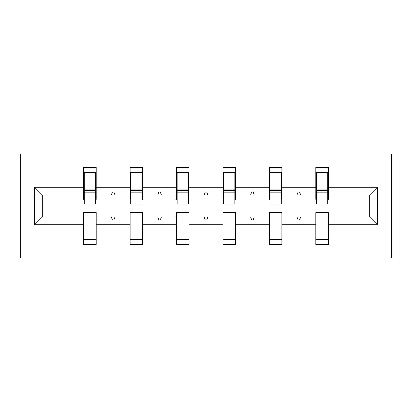 <?xml version="1.0" encoding="UTF-8"?>
<svg xmlns="http://www.w3.org/2000/svg" width="412" height="412" viewBox="0 0 412 412"><rect width="100%" height="100%" fill="white"/><g stroke="black" fill="none" stroke-linecap="round" stroke-linejoin="round"><path stroke-width="0.62" d="M20.6 258.077L391.4 258.077L391.4 153.923L20.6 153.923L20.6 258.077M377.413 224.746L369.677 217.011L369.677 194.989L377.413 187.254L377.413 224.746L328.312 224.746L328.312 212.546L315.813 212.546L315.813 217.011L281.885 217.011L281.885 212.546L269.386 212.546L269.386 217.011L235.463 217.011L235.463 212.546L222.964 212.546L222.964 217.011L189.036 217.011L189.036 212.546L176.537 212.546L176.537 217.011L142.614 217.011L142.614 212.546L130.115 212.546L130.115 217.011L96.187 217.011L96.187 244.687L83.688 244.687L83.688 217.011L42.323 217.011L34.587 224.746L34.587 187.254L42.323 194.989L42.323 217.011M328.312 224.746L328.312 244.687L315.813 244.687L315.813 217.011M369.677 194.989L328.312 194.989L328.312 167.313L315.813 167.313L315.813 187.254L281.885 187.254L281.885 199.454L281.293 199.454M316.406 199.454L315.813 199.454L315.813 187.254M315.813 224.746L281.885 224.746L281.885 244.687L269.386 244.687L269.386 217.011M281.885 187.254L281.885 167.313L269.386 167.313L269.386 187.254L235.463 187.254L235.463 199.454L234.866 199.454M269.984 199.454L269.386 199.454L269.386 187.254M269.386 224.746L235.463 224.746L235.463 244.687L222.964 244.687L222.964 217.011M235.463 187.254L235.463 167.313L222.964 167.313L222.964 187.254L189.036 187.254L189.036 199.454L188.444 199.454M223.556 199.454L222.964 199.454L222.964 187.254M222.964 224.746L189.036 224.746L189.036 244.687L176.537 244.687L176.537 217.011M189.036 187.254L189.036 167.313L176.537 167.313L176.537 187.254L142.614 187.254L142.614 199.454L142.016 199.454M177.134 199.454L176.537 199.454L176.537 187.254M176.537 224.746L142.614 224.746L142.614 244.687L130.115 244.687L130.115 217.011M142.614 187.254L142.614 167.313L130.115 167.313L130.115 187.254L96.187 187.254L96.187 167.313L83.688 167.313L83.688 187.254L34.587 187.254M130.707 199.454L130.115 199.454L130.115 187.254M96.187 217.011L96.187 212.546L83.688 212.546L83.688 217.011M84.285 199.454L83.688 199.454L83.688 187.254M328.312 194.989L328.312 199.454L327.715 199.454M281.885 224.746L281.885 217.011M235.463 224.746L235.463 217.011M189.036 224.746L189.036 217.011M142.614 224.746L142.614 217.011M377.413 187.254L328.312 187.254M130.115 224.746L96.187 224.746M83.688 224.746L34.587 224.746M297.021 194.989L300.678 194.989L299.591 192.013L298.103 192.013L297.021 194.989L281.885 194.989M315.813 194.989L300.678 194.989M297.021 217.011L298.103 219.987L299.591 219.987L300.678 217.011M250.599 194.989L254.25 194.989L253.169 192.013L251.68 192.013L250.599 194.989L235.463 194.989M269.386 194.989L254.25 194.989M250.599 217.011L251.68 219.987L253.169 219.987L254.25 217.011M204.172 194.989L207.828 194.989L206.742 192.013L205.258 192.013L204.172 194.989L189.036 194.989M222.964 194.989L207.828 194.989M204.172 217.011L205.258 219.987L206.742 219.987L207.828 217.011M157.75 194.989L161.401 194.989L160.32 192.013L158.831 192.013L157.75 194.989L142.614 194.989M176.537 194.989L161.401 194.989M157.75 217.011L158.831 219.987L160.32 219.987L161.401 217.011M111.322 194.989L114.979 194.989L113.897 192.013L112.409 192.013L111.322 194.989L96.187 194.989L96.187 187.254M130.115 194.989L114.979 194.989M111.322 217.011L112.409 219.987L113.897 219.987L114.979 217.011M96.187 194.989L96.187 199.454L95.594 199.454M83.688 194.989L42.323 194.989M369.677 217.011L328.312 217.011M95.594 172.52L83.688 172.52L96.187 172.52L95.594 172.52L95.594 204.064L84.285 204.064L84.285 192.162L95.594 192.162M83.688 239.48L96.187 239.48M142.016 172.52L130.115 172.52L142.614 172.52L142.016 172.52L142.016 204.064L130.707 204.064L130.707 192.162L142.016 192.162M130.115 239.48L142.614 239.48M188.444 172.52L176.537 172.52L189.036 172.52L188.444 172.52L188.444 204.064L177.134 204.064L177.134 192.162L188.444 192.162M176.537 239.48L189.036 239.48M234.866 172.52L222.964 172.52L235.463 172.52L234.866 172.52L234.866 204.064L223.556 204.064L223.556 192.162L234.866 192.162M222.964 239.48L235.463 239.48M281.293 172.52L269.386 172.52L281.885 172.52L281.293 172.52L281.293 204.064L269.984 204.064L269.984 192.162L281.293 192.162M269.386 239.48L281.885 239.48M327.715 172.52L315.813 172.52L328.312 172.52L327.715 172.52L327.715 204.064L316.406 204.064L316.406 192.162L327.715 192.162M315.813 239.48L328.312 239.48M95.594 179.962L96.187 179.962M83.688 179.962L84.285 179.962M84.285 172.52L84.285 190.375L95.594 190.375M84.285 192.162L84.285 190.375M142.016 179.962L142.614 179.962M130.115 179.962L130.707 179.962M130.707 172.52L130.707 190.375L142.016 190.375M130.707 192.162L130.707 190.375M188.444 179.962L189.036 179.962M176.537 179.962L177.134 179.962M177.134 172.52L177.134 190.375L188.444 190.375M177.134 192.162L177.134 190.375M234.866 179.962L235.463 179.962M222.964 179.962L223.556 179.962M223.556 172.52L223.556 190.375L234.866 190.375M223.556 192.162L223.556 190.375M281.293 179.962L281.885 179.962M269.386 179.962L269.984 179.962M269.984 172.52L269.984 190.375L281.293 190.375M269.984 192.162L269.984 190.375M327.715 179.962L328.312 179.962M315.813 179.962L316.406 179.962M316.406 172.52L316.406 190.375L327.715 190.375M316.406 192.162L316.406 190.375M84.285 189.927L95.594 189.927M130.707 189.927L142.016 189.927M177.134 189.927L188.444 189.927M223.556 189.927L234.866 189.927M269.984 189.927L281.293 189.927M316.406 189.927L327.715 189.927"/></g></svg>

